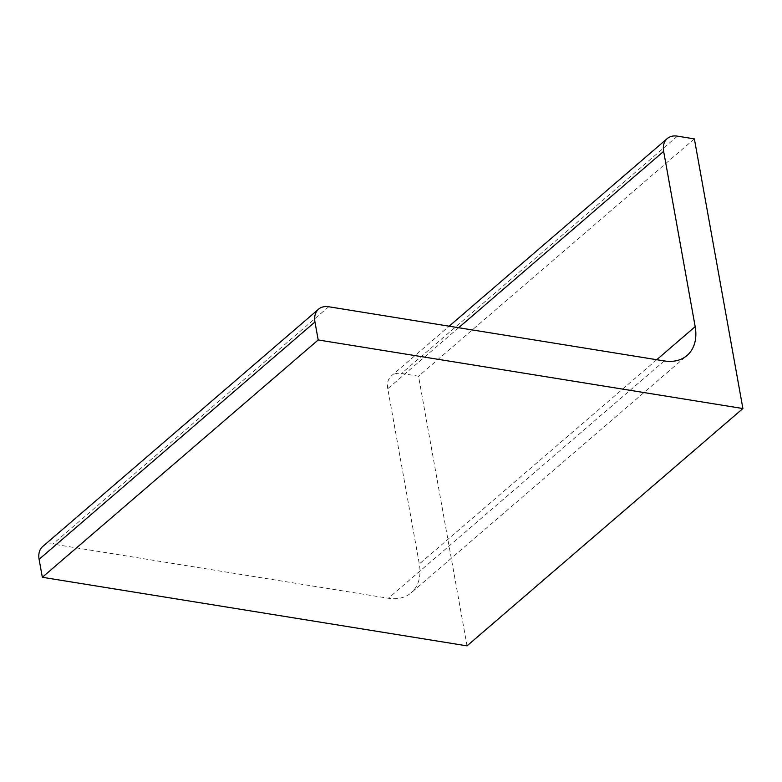 <?xml version="1.0" encoding="UTF-8"?>
<svg xmlns="http://www.w3.org/2000/svg" width="782" height="782" viewBox="0 0 782 782"><rect width="100%" height="100%" fill="white"/><g stroke="black" fill="none" stroke-linecap="round" stroke-linejoin="round"><path stroke-width="0.59" stroke-dasharray="3.91 2.93" d="M467.04 645.864L418.517 376.201L401.528 373.464A20.518 14.457 -130.7 0 0 391.381 375.888L449.151 326.192M694.377 138.883L418.517 376.201M42.707 546.501A20.518 14.457 -130.7 0 1 52.853 544.067L388.371 598.25A46.158 32.521 -130.7 0 0 411.195 592.795L687.055 355.468M458.643 327.726L387.774 388.693L419.308 563.969A46.158 32.521 -130.7 0 1 411.195 592.795M387.774 388.693A20.518 14.457 -130.7 0 1 391.381 375.888M328.714 306.749L52.853 544.067M664.231 360.922L388.371 598.25M656.743 359.72L419.308 563.969M677.398 136.136L401.528 373.464"/><path stroke-width="1.17" d="M695.178 326.651L663.644 151.376A20.518 14.457 -130.7 0 1 667.251 138.561A20.518 14.457 -130.7 0 1 677.398 136.136L694.377 138.883L742.9 408.536L467.04 645.864L42.336 577.282L39.1 559.306A20.518 14.457 -130.7 0 1 42.707 546.501L318.577 309.173A20.518 14.457 -130.7 0 1 328.714 306.749L664.231 360.922A46.158 32.521 -130.7 0 0 687.055 355.468A46.158 32.521 -130.7 0 0 695.178 326.651L656.743 359.72M742.9 408.536L318.196 339.955L42.336 577.282M318.196 339.955L314.96 321.979A20.518 14.457 -130.7 0 1 318.577 309.173M314.96 321.979L39.1 559.306M663.644 151.376L458.643 327.726M449.151 326.192L667.251 138.561"/></g></svg>
